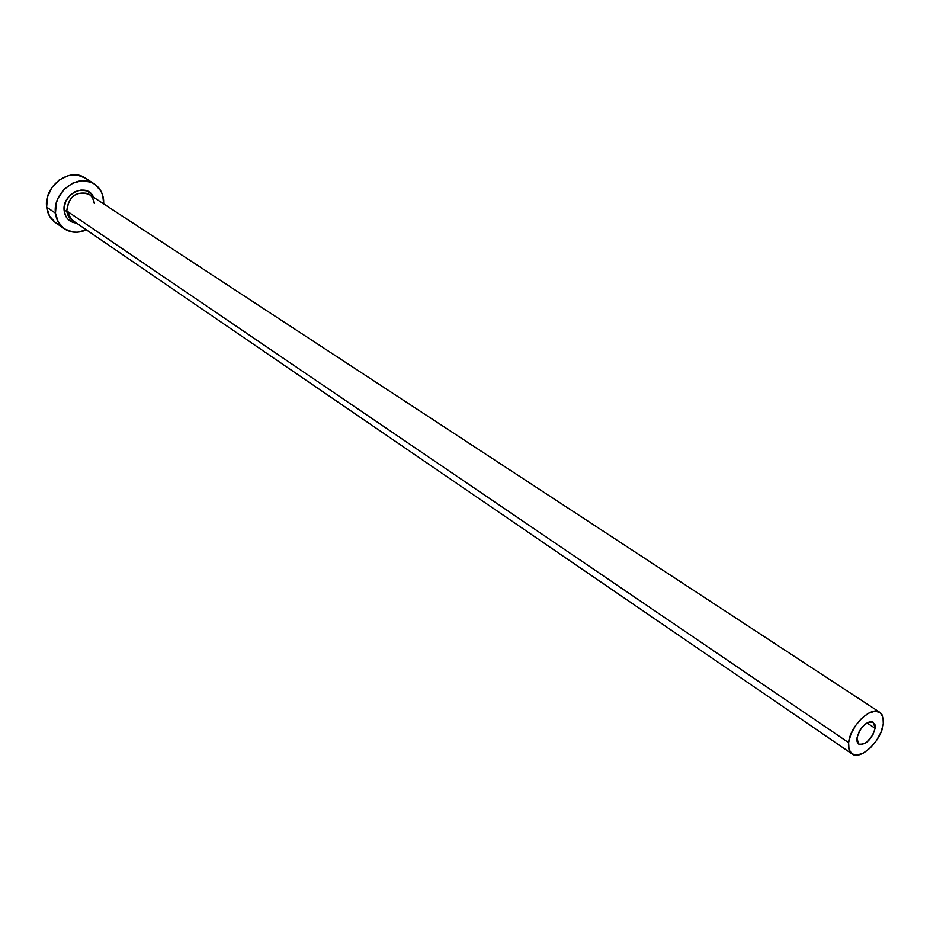 <?xml version="1.0" encoding="UTF-8"?>
<svg xmlns="http://www.w3.org/2000/svg" width="930" height="930" viewBox="0 0 930 930"><rect width="100%" height="100%" fill="white"/><g stroke="black" fill="none" stroke-linecap="round" stroke-linejoin="round"><path stroke-width="1.4" d="M875.142 728.318C871.503 739.722 866.039 744.977 858.716 744.081L856.925 738.141L859.192 731.492L862.087 727.237L865.586 723.9L869.143 721.994L872.224 721.796L874.967 724.702L875.142 728.318L872.863 734.921L866.539 742.454L861.354 744.709L858.681 744.058L857.123 741.756L856.925 738.141C860.529 726.725 865.993 721.436 873.317 722.285L875.142 728.318L867.039 722.936L875.142 728.318M94.116 203.066C93.058 198.264 91.373 195.335 89.047 194.289C76.295 190.592 68.878 196.149 66.786 210.959L64.158 210.819L65.984 216.644L67.704 219.015L72.435 222.247L76.516 223.107C69.483 222.305 65.367 218.213 64.158 210.819L66.786 210.959C67.379 215.586 69.587 218.876 73.4 220.805M94.325 203.496C93.756 198.741 91.489 195.393 87.525 193.452C75.237 191.382 68.32 197.218 66.786 210.959L848.602 742.617C849.974 726.109 871.305 705.533 879.815 712.345C882.803 714.461 883.965 718.32 883.302 723.924C881.733 740.431 860.564 760.81 852.008 753.881C849.148 751.8 848.021 748.046 848.602 742.617L66.786 210.959L71.866 219.933L852.008 753.881L857.123 755.079L863.552 752.963L870.329 747.871L876.455 740.582L881.001 732.189L883.302 723.924L883 717.03L880.117 712.554L875.06 711.206L868.597 713.217L861.715 718.309L855.484 725.702L850.869 734.247L848.602 742.617L849.009 749.51L852.008 753.881M94.256 183.873L85.234 178.06C69.738 166.761 43.454 186.372 46.651 207.111L55.463 213.168C52.289 192.324 78.725 172.538 94.256 183.873C99.719 187.581 102.846 192.998 103.625 200.136L103.707 203.903L102.719 195.416L100.928 191.103L94.988 184.373L91.047 182.21L81.991 180.745L72.528 183.233L64.124 189.325L58.102 198.09L56.3 203.054L55.463 213.168L46.651 207.111C47.488 213.819 50.406 218.98 55.416 222.584L64.228 228.722C59.218 225.095 56.288 219.91 55.463 213.168L58.323 222.235L64.426 228.85L72.807 232.058L77.446 232.209L86.339 229.838C78.271 233.383 70.901 233.012 64.228 228.722M93.186 196.311C85.978 182.21 61.647 194.231 64.158 210.819L64.135 207.599L65.867 201.147L69.727 195.544L75.109 191.627L81.177 190.011L87.002 190.929L91.686 194.231L93.756 197.381M85.293 178.095L77.655 175.166L68.25 175.665L59.183 180.002L51.871 187.511L47.465 197.044L46.651 207.111L49.523 216.12L55.428 222.596M55.614 222.723L59.578 224.793M89.047 194.289L879.815 712.345"/></g></svg>
